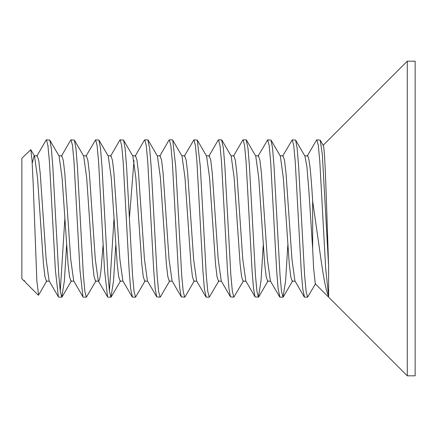 <?xml version="1.0" encoding="UTF-8"?>
<svg xmlns="http://www.w3.org/2000/svg" width="437" height="437" viewBox="0 0 437 437"><rect width="100%" height="100%" fill="white"/><g stroke="black" fill="none" stroke-linecap="round" stroke-linejoin="round"><path stroke-width="0.66" d="M304.534 297.16L307.604 297.16L306.113 291.495L304.616 275.31L298.629 166.53L297.149 148.247L295.631 140.119L292.244 139.84L293.735 145.505L295.237 161.695L301.224 270.476L302.704 288.753L304.534 297.16M307.206 156.156L316.508 140.119L316.825 139.84L318.294 145.341L319.775 161.084L325.674 268.416L328.624 296.505C326.281 290.72 324.62 284.514 321.08 260.173L312.657 201.031L312.657 248.724L313.629 268.422L315.301 283.837L407.284 375.82L415.15 375.82L415.15 61.18L407.284 61.18L407.284 375.82M323.09 145.374C324.489 144.587 325.56 176.302 326.521 203.806L328.624 266.477L328.624 296.505M328.624 266.477L322.337 154.469L320.212 140.119L316.825 139.84M315.541 283.744L307.604 297.16M279.953 297.16L283.023 297.16L281.532 291.49L280.035 275.305L274.048 166.524L272.568 148.241L271.049 140.119L267.663 139.84L269.154 145.505L270.656 161.69L276.643 270.476L278.123 288.753L279.953 297.16M282.624 156.156L292.244 139.84M287.825 245.173L285.601 280.909L283.023 297.16M233.462 156.156L242.764 140.119L243.076 139.84L244.567 145.45L246.069 161.603L252.056 270.437L253.536 288.742L255.055 296.881L258.442 297.16L256.951 291.49L255.454 275.299L249.467 166.513L247.987 148.241L246.157 139.84M258.043 156.156L267.663 139.84M263.243 245.173L261.015 280.909L258.442 297.16M208.881 156.156L218.183 140.119L218.5 139.84L219.997 145.521L221.499 161.756L227.486 270.541L228.961 288.775L230.474 296.881L233.861 297.16L232.369 291.484L230.867 275.288L224.88 166.502L223.405 148.236L221.575 139.84M243.48 280.844L233.861 297.16M206.209 297.16L209.279 297.16L207.788 291.49L206.286 275.31L200.304 166.579L197.316 140.13L193.919 139.84L195.415 145.521L196.912 161.75L202.899 270.541L204.379 288.775L206.209 297.16M218.899 280.844L209.279 297.16M168.961 140.217L169.338 139.84L170.834 145.521L172.331 161.745L178.318 270.536L179.798 288.775L181.311 296.881L184.698 297.16L183.207 291.49L181.71 275.299L175.723 166.557L172.735 140.13L172.413 139.84M184.299 156.156L193.919 139.84M185.026 296.87L184.698 297.16M135.137 156.156L144.439 140.119L144.762 139.84L146.258 145.559L147.75 161.805L153.737 270.552L155.217 288.781L156.73 296.881L160.117 297.16L158.626 291.484L157.129 275.272L151.142 166.486L149.662 148.236L147.832 139.84M160.439 296.87L160.117 297.16M132.466 297.16L135.536 297.16L134.044 291.484L132.548 275.266L126.561 166.481L125.08 148.23L123.573 140.119L120.175 139.84L121.672 145.537L123.168 161.761L129.15 270.53L130.636 288.77L132.466 297.16M145.155 280.844L135.536 297.16M107.884 297.16L110.954 297.16L109.463 291.479L107.966 275.261L101.979 166.47L100.499 148.23L98.986 140.119L95.594 139.84L97.09 145.516L98.582 161.717L104.563 270.454L107.562 296.87L107.884 297.16M109.419 291.173L114.024 218.489M119.782 140.25L120.175 139.84M115.756 245.173L113.533 280.92L110.954 297.16M83.303 297.16L86.373 297.16L84.882 291.479L83.38 275.25L77.398 166.464L75.918 148.225L74.405 140.119L71.013 139.84L72.504 145.505L74.006 161.695L79.987 270.443L82.981 296.87L83.303 297.16M85.974 156.156L95.594 139.84M95.993 280.844L86.373 297.16M58.722 297.16L61.792 297.16L60.301 291.479L58.798 275.25L52.811 166.459L51.337 148.225L49.823 140.119L46.431 139.84L47.923 145.51L49.425 161.701L55.406 270.437L58.4 296.87L58.722 297.16M60.257 291.173L64.867 218.544M70.69 140.13L71.013 139.84M66.593 245.173L64.37 280.925L61.792 297.16M37.211 155.807L34.337 155.807M24.805 281.33L25.816 282.69M38.587 295.062L36.866 281.013L33.174 183.644L32.043 160.363L30.776 149.667L21.85 158.276L21.85 278.724L24.319 281.193L24.319 280.412M32.218 163.165L34.141 155.807M82.986 296.881L73.684 280.844L70.712 259.152L64.769 172.992L63.278 160.259L61.792 155.807L58.919 155.807M58.405 296.881L49.102 280.844L46.131 259.141L40.188 172.986L38.696 160.259L37.216 155.807M34.55 156.167L37.522 177.881L43.46 264.003L44.951 276.736L46.431 281.193L49.305 281.193M98.254 280.827L95.288 259.07L89.35 172.976L87.859 160.259L86.373 155.807L83.5 155.807M59.132 156.167L62.098 177.897L68.041 264.024L69.532 276.747L71.013 281.193L73.886 281.193M122.841 280.833L119.869 259.108L113.931 172.986L112.44 160.259L110.954 155.807L108.081 155.807M103.088 245.173L100.892 271.448L99.762 278.713L98.669 281.193M74.405 140.119L83.702 156.156L86.679 177.848L92.622 264.035L94.113 276.763L95.594 281.193L98.467 281.193M147.416 280.833L144.45 259.13L138.507 172.997L137.021 160.264L135.536 155.807L132.662 155.807M134.001 160.576L129.396 218.467M98.986 140.119L108.283 156.156L111.26 177.875L117.209 264.085L118.7 276.79L120.18 281.193L123.048 281.193M172.08 280.964L169.032 259.179L163.088 173.019L161.603 160.27L160.117 155.807L157.244 155.807M123.567 140.119L132.864 156.156L135.841 177.859L141.785 264.014L143.276 276.741L144.756 281.193L147.63 281.193M205.893 296.881L196.59 280.844L193.613 259.19L187.67 173.025L186.184 160.27L184.698 155.807L181.825 155.807M148.148 140.119L157.446 156.156L160.423 177.87L166.366 264.03L167.857 276.747L169.338 281.193L172.211 281.193M221.231 280.942L218.2 259.201L212.256 173.036L210.765 160.27L209.279 155.807L206.406 155.807M172.724 140.119L182.027 156.156L185.004 177.875L190.947 264.03L192.438 276.747L193.919 281.193L196.792 281.193M245.802 280.92L242.781 259.207L236.838 173.041L235.346 160.275L233.861 155.807L230.987 155.807M197.305 140.119L206.608 156.156L209.585 177.875L215.528 264.03L217.02 276.747L218.5 281.193L221.373 281.193M270.372 280.904L267.362 259.212L261.419 173.047L259.928 160.275L258.442 155.807L255.569 155.807M221.887 140.119L231.189 156.156L234.166 177.875L240.11 264.035L241.601 276.747L243.081 281.193L245.955 281.193M304.218 296.881L294.915 280.844L291.949 259.212L286 173.047L284.509 160.275L283.023 155.807L280.15 155.807M246.468 140.119L255.771 156.156L258.748 177.875L264.691 264.035L266.182 276.747L267.663 281.193L270.536 281.193M312.657 201.031C310.964 172.615 309.281 157.538 307.604 155.807L304.731 155.807M271.049 140.119L280.352 156.156L283.329 177.875L289.272 264.035L290.763 276.747L292.244 281.193L295.117 281.193M407.284 61.18L323.2 145.264M304.944 156.173L306.894 166.737L308.795 189.549L312.657 248.724M46.109 140.13L46.437 139.84M246.151 139.84L243.081 139.84M221.57 139.84L218.5 139.84M172.407 139.84L169.338 139.84M147.826 139.84L144.756 139.84M24.319 281.193L24.723 281.193M25.745 282.619L38.341 295.215M279.636 296.881L270.334 280.844M255.055 296.881L245.752 280.844M230.474 296.881L221.171 280.838M169.021 140.119L159.718 156.156M181.311 296.881L172.009 280.838M156.73 296.881L147.427 280.844M119.858 140.119L110.556 156.156M132.149 296.881L122.846 280.844M107.568 296.881L98.265 280.844M70.696 140.119L61.393 156.156M46.114 140.119L36.812 156.156M304.933 156.156L295.631 140.119M292.643 280.844L283.34 296.881M268.061 280.844L258.759 296.881M194.318 280.844L185.015 296.881M169.736 280.844L160.434 296.881M120.574 280.844L111.271 296.881M59.121 156.156L49.823 140.119M71.411 280.844L62.109 296.881M34.539 156.156L30.776 149.667M46.83 280.844L38.543 295.133M320.212 140.119L323.309 145.455"/></g></svg>
